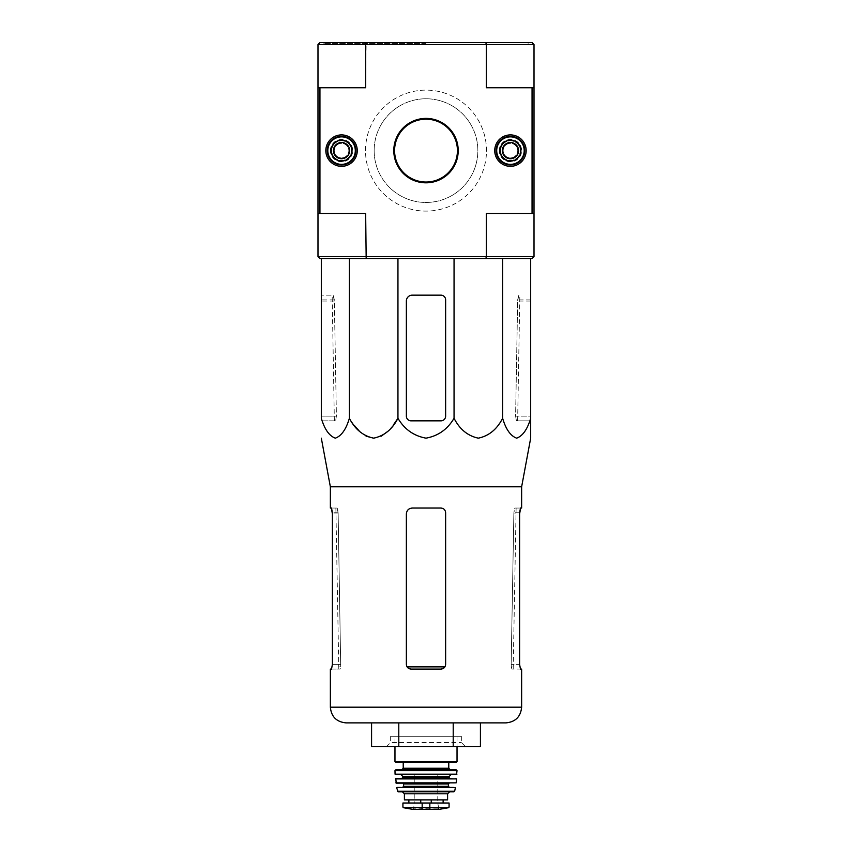 <?xml version="1.0" encoding="UTF-8"?>
<svg xmlns="http://www.w3.org/2000/svg" width="852" height="852" viewBox="0 0 852 852"><rect width="100%" height="100%" fill="white"/><g stroke="black" fill="none" stroke-linecap="round" stroke-linejoin="round"><path stroke-width="0.64" stroke-dasharray="4.26 3.19" d="M354.144 425.244L349.373 418.279C346.114 429.323 341.439 435.947 335.347 438.162C329.245 435.936 324.58 429.301 321.321 418.279L321.321 258.625L454.052 258.625L321.321 258.625M393.177 425.244L387.692 431.453M381.227 436.192L373.666 438.162M366.094 436.192L359.629 431.453M530.679 420.845L516.418 420.845L515.598 416.127L516.418 420.845L530.679 420.845L530.679 418.279C527.42 429.323 522.745 435.947 516.653 438.162C510.55 435.936 505.875 429.301 502.627 418.279C496.982 429.323 488.878 435.947 478.334 438.162C467.78 435.936 459.675 429.301 454.052 418.279C447.566 429.28 438.226 435.904 426.011 438.162C413.827 435.947 404.476 429.323 397.948 418.279L397.948 258.625M330.363 486.801L521.637 486.801M521.637 669.086L511.903 669.086L511.157 664.368L513.873 512.755L514.874 508.048L520.465 508.048M511.275 666.871L511.903 669.086L520.465 669.086L519.603 664.368L511.157 664.368L511.275 666.871L513.351 666.871L511.275 666.871M331.534 669.086L340.097 669.086L338.808 669.086L340.097 669.086L340.725 666.871L340.097 669.086L330.363 669.086M331.534 508.048L337.126 508.048L338.127 512.755L340.725 666.871L338.148 513.937C337.956 510.337 337.552 508.378 336.934 508.048L330.363 508.048M513.852 513.937L511.157 664.368L519.603 664.368L519.603 513.937L513.852 513.937C514.044 510.337 514.448 508.378 515.066 508.048L514.874 508.048M521.637 508.048L515.066 508.048M440.921 669.086L411.079 669.086C408.225 668.82 406.66 667.244 406.361 664.368L406.361 513.937C406.723 510.337 408.694 508.378 412.251 508.048L440.921 508.048C443.775 508.303 445.34 509.879 445.639 512.755L445.639 664.368L444.914 666.871L445.639 664.368C445.351 667.244 443.775 668.82 440.921 669.086L444.914 666.871L440.921 669.086M338.148 513.937L332.397 513.937L332.397 664.368L340.843 664.368L332.397 664.368M407.086 666.871L406.361 664.368L407.086 666.871L411.079 669.086L407.086 666.871L444.914 666.871M406.361 513.937L406.361 664.368L406.361 513.937C406.723 510.348 408.683 508.378 412.251 508.048C408.694 508.378 406.723 510.337 406.361 513.937M445.639 664.368L445.639 512.755L445.639 664.368M440.921 508.048C443.775 508.303 445.34 509.879 445.639 512.755C445.34 509.879 443.775 508.303 440.921 508.048M346.072 722.89L505.928 722.89M398.789 722.89L453.211 722.89L371.578 722.89L398.789 722.89L398.789 746.458L371.578 746.458M480.421 722.89L453.211 722.89L453.211 746.458L398.789 746.458M480.421 746.458L453.211 746.458M390.653 736.309L461.347 736.309L390.653 736.309L390.653 742.529L461.347 742.529L390.653 742.529L386.723 746.458L465.277 746.458L386.723 746.458M349.373 418.279L349.373 258.625M445.639 299.872L445.639 416.127A4.718 4.718 0 0 1 440.921 420.845L411.079 420.845A4.718 4.718 0 0 1 406.361 416.127L406.361 301.044A5.889 5.889 0 0 1 412.251 295.154L440.921 295.154A4.718 4.718 0 0 1 445.639 299.872L445.639 416.127C445.34 419.014 443.775 420.579 440.921 420.845C443.775 420.579 445.34 419.014 445.639 416.127L445.639 299.872C445.351 296.997 443.775 295.42 440.921 295.154C443.775 295.42 445.34 296.997 445.639 299.872M454.052 418.279L454.052 258.625L502.627 258.625L454.052 258.625M502.627 418.279L502.627 258.625L530.679 258.625L502.627 258.625M530.679 418.279L530.679 258.625M321.321 416.127L321.321 295.154L321.321 416.127L336.402 416.127L334.346 301.044L333.175 295.154L321.321 295.154L333.356 295.154L334.325 299.872L336.402 416.127L335.582 420.845L336.402 416.127L321.321 416.127M530.679 416.127L530.679 295.154L530.679 416.127L515.598 416.127L517.675 299.872L518.644 295.154L519.837 295.154L518.825 295.154L517.654 301.044L515.598 416.127L530.679 416.127M335.582 420.845L321.321 420.845L335.582 420.845M394.582 150.612A31.417 31.417 0 0 1 441.709 123.402A31.417 31.417 0 0 1 441.709 177.823A31.417 31.417 0 0 1 394.582 150.612M374.156 150.612A51.844 51.844 0 0 1 451.922 105.712A51.844 51.844 0 0 1 451.922 195.513A51.844 51.844 0 0 1 374.156 150.612A51.844 51.844 0 0 1 451.922 105.712A51.844 51.844 0 0 1 451.922 195.513A51.844 51.844 0 0 1 374.156 150.612M426 43.388L323.877 43.388L426 43.388M426 42.6L323.877 42.6L426 42.6M365.508 150.612A60.492 60.492 0 0 1 456.246 98.225A60.492 60.492 0 0 1 456.246 203A60.492 60.492 0 0 1 365.508 150.612A60.492 60.492 0 0 1 456.246 98.225A60.492 60.492 0 0 1 456.246 203A60.492 60.492 0 0 1 365.508 150.612M393.794 150.612A32.206 32.206 0 0 1 442.103 122.72A32.206 32.206 0 0 1 442.103 178.505A32.206 32.206 0 0 1 393.794 150.612M317.988 44.56L317.988 87.767L365.657 87.767L317.988 87.767L365.657 87.767L366.179 42.6L319.947 42.6L317.988 44.56L486.343 44.56L485.821 42.6L532.053 42.6L534.012 44.56L534.012 87.767L486.343 87.767L534.012 87.767L486.343 87.767L486.343 44.56L534.012 44.56M485.821 42.6L366.179 42.6M325.837 150.612A15.709 15.709 0 0 1 349.405 137.012A15.709 15.709 0 0 1 349.405 164.223A15.709 15.709 0 0 1 325.837 150.612M494.735 150.612A15.709 15.709 0 0 1 518.304 137.012A15.709 15.709 0 0 1 518.304 164.223A15.709 15.709 0 0 1 494.735 150.612M534.012 256.665L486.343 256.665L485.821 258.625L532.053 258.625L534.012 256.665L534.012 213.458L486.343 213.458L534.012 213.458L486.343 213.458L486.343 256.665L317.988 256.665L317.988 213.458L365.657 213.458L317.988 213.458L319.947 213.458L319.947 87.767M534.012 87.767L534.012 213.458M532.053 87.767L532.053 213.458M317.988 87.767L317.988 213.458M485.821 258.625L366.179 258.625L365.657 213.458L319.947 213.458M366.179 258.625L319.947 258.625L317.988 256.665M440.921 295.154L412.251 295.154C408.694 295.484 406.723 297.454 406.361 301.044C406.723 297.454 408.683 295.495 412.251 295.154L440.921 295.154M406.361 416.127L406.361 301.044L406.361 416.127C406.66 419.014 408.225 420.579 411.079 420.845C408.225 420.579 406.66 419.014 406.361 416.127M411.079 420.845L440.921 420.845L411.079 420.845M496.705 150.612A13.749 13.749 0 0 1 517.324 138.706A13.749 13.749 0 0 1 517.324 162.519A13.749 13.749 0 0 1 496.705 150.612M503.181 150.612A7.263 7.263 0 0 1 514.075 144.318A7.263 7.263 0 0 1 514.075 156.906A7.263 7.263 0 0 1 503.181 150.612A7.263 7.263 0 0 1 514.075 144.318A7.263 7.263 0 0 1 514.075 156.906A7.263 7.263 0 0 1 503.181 150.612A7.263 7.263 0 0 1 514.075 144.318A7.263 7.263 0 0 1 514.075 156.906A7.263 7.263 0 0 1 503.181 150.612M500.625 150.612A9.819 9.819 0 0 1 515.353 142.114A9.819 9.819 0 0 1 515.353 159.122A9.819 9.819 0 0 1 500.625 150.612A9.819 9.819 0 0 1 515.353 142.114A9.819 9.819 0 0 1 515.353 159.122A9.819 9.819 0 0 1 500.625 150.612M502.989 150.612A7.466 7.466 0 0 1 514.182 144.148A7.466 7.466 0 0 1 514.182 157.077A7.466 7.466 0 0 1 502.989 150.612M502.329 150.612A8.115 8.115 0 0 1 510.444 142.497A8.115 8.115 0 0 1 518.57 150.612A8.115 8.115 0 0 1 510.444 158.738A8.115 8.115 0 0 1 502.329 150.612M327.807 150.612A13.749 13.749 0 0 1 348.425 138.706A13.749 13.749 0 0 1 348.425 162.519A13.749 13.749 0 0 1 327.807 150.612M334.282 150.612A7.263 7.263 0 0 1 345.188 144.318A7.263 7.263 0 0 1 345.188 156.906A7.263 7.263 0 0 1 334.282 150.612A7.263 7.263 0 0 1 345.188 144.318A7.263 7.263 0 0 1 345.188 156.906A7.263 7.263 0 0 1 334.282 150.612A7.263 7.263 0 0 1 345.188 144.318A7.263 7.263 0 0 1 345.188 156.906A7.263 7.263 0 0 1 334.282 150.612M331.737 150.612A9.819 9.819 0 0 1 346.466 142.114A9.819 9.819 0 0 1 346.466 159.122A9.819 9.819 0 0 1 331.737 150.612A9.819 9.819 0 0 1 346.466 142.114A9.819 9.819 0 0 1 346.466 159.122A9.819 9.819 0 0 1 331.737 150.612M334.09 150.612A7.466 7.466 0 0 1 345.284 144.148A7.466 7.466 0 0 1 345.284 157.077A7.466 7.466 0 0 1 334.09 150.612M333.43 150.612A8.115 8.115 0 0 1 341.556 142.497A8.115 8.115 0 0 1 349.671 150.612A8.115 8.115 0 0 1 341.556 158.738A8.115 8.115 0 0 1 333.43 150.612M402.921 807.132L422.166 808.239L448.589 807.707M402.921 803.021L449.079 803.021M420.43 799.879L443.125 799.879L420.43 799.879L420.43 803.021L443.125 803.021L420.43 803.021M404.402 799.879L447.598 799.879M394.966 736.309L457.034 736.309L394.966 736.309L394.966 746.458M395.754 762.37L456.246 762.37M403.22 762.37L448.78 762.37L403.22 762.37M401.643 769.835L450.357 769.835L401.643 769.835M395.754 769.835L456.246 769.835M400.866 774.543L456.544 774.543M402.037 778.472L449.962 778.472L402.037 778.472M395.786 778.472L456.214 778.472M396.223 783.18L455.777 783.18M402.826 783.18L449.174 783.18L402.826 783.18M402.826 787.11L449.174 787.11M396.979 787.11L455.021 787.11M398.097 791.827L453.903 791.827M402.432 791.827L449.568 791.827L402.432 791.827M414.221 774.148L437.779 774.148L414.221 774.148L414.221 803.212L437.779 803.212L414.221 803.212L413.625 808.867L438.375 808.867L412.932 809.389L439.068 809.389M519.603 512.755L513.873 512.755M338.127 512.755L332.397 512.755M330.363 707.181L521.637 707.181M340.725 666.871L338.649 666.871L340.725 666.871M334.325 299.872L321.321 299.872M334.346 301.044L321.321 301.044M530.679 301.044L517.654 301.044M530.679 299.872L517.675 299.872M499.251 150.612A11.193 11.193 0 0 1 516.046 140.921A11.193 11.193 0 0 1 516.046 160.304A11.193 11.193 0 0 1 499.251 150.612M502.946 150.612A7.498 7.498 0 0 1 514.193 144.126A7.498 7.498 0 0 1 514.193 157.109A7.498 7.498 0 0 1 502.946 150.612M330.363 150.612A11.193 11.193 0 0 1 347.147 140.921A11.193 11.193 0 0 1 347.147 160.304A11.193 11.193 0 0 1 330.363 150.612M334.059 150.612A7.498 7.498 0 0 1 345.305 144.126A7.498 7.498 0 0 1 345.305 157.109A7.498 7.498 0 0 1 334.059 150.612M422.166 808.239L422.166 803.021M429.834 808.239L429.834 803.021M394.966 761.582L457.034 761.582M403.22 768.259L448.78 768.259M394.977 770.623L457.023 770.623M395.062 774.17L456.938 774.17M402.826 776.502L449.174 776.502M402.826 777.684L449.174 777.684M395.392 778.898L456.608 778.898M395.839 782.839L456.161 782.839M403.614 783.968L448.386 783.968M403.614 786.332L448.386 786.332M396.585 787.578L455.415 787.578M397.33 791.21L454.67 791.21M404.402 793.787L447.598 793.787M431.57 803.021L431.57 799.879M430.931 803.021L430.931 799.879M421.069 803.021L421.069 799.879M403.411 807.707L405.829 807.707M338.808 669.086L335.88 508.048M516.12 508.048L513.192 669.086M461.347 736.309L461.347 742.529L465.277 746.458M334.357 420.845L332.163 295.154M323.877 42.6L323.877 43.388M528.123 42.6L528.123 43.388M517.643 420.845L519.837 295.154M457.034 736.309L457.034 746.458M437.779 774.148L437.779 803.212L438.961 809.4"/><path stroke-width="1.28" d="M321.321 258.625L321.321 418.279C324.58 429.323 329.255 435.947 335.347 438.162C341.45 435.936 346.125 429.301 349.373 418.279C355.018 429.323 363.122 435.947 373.666 438.162C384.22 435.936 392.325 429.301 397.948 418.279C404.434 429.28 413.774 435.904 425.989 438.162C438.173 435.947 447.524 429.323 454.052 418.279C459.697 429.323 467.791 435.947 478.345 438.162C488.899 435.936 496.993 429.301 502.627 418.279C505.886 429.323 510.561 435.947 516.653 438.162C522.755 435.936 527.42 429.301 530.679 418.279L530.679 438.162L521.637 486.801L330.363 486.801L330.363 508.048L331.534 508.048L332.397 512.755L332.397 664.368L331.534 669.086L332.397 664.368M397.948 258.625L397.948 418.279L393.177 425.244M387.692 431.453L381.227 436.192M373.666 438.162L366.094 436.192M359.629 431.453L354.144 425.244M530.679 420.845L530.679 258.625M521.637 486.801L521.637 508.048L520.465 508.048L519.603 512.755L519.603 664.368L520.465 669.086L521.637 669.086L521.637 707.181L330.363 707.181C331.29 716.724 336.529 721.963 346.072 722.89L505.928 722.89C515.471 721.963 520.71 716.724 521.637 707.181M331.353 508.048L332.397 513.937M519.603 513.937L520.647 508.048M330.363 707.181L330.363 669.086L331.534 669.086M411.079 669.086L440.921 669.086C443.775 668.82 445.34 667.244 445.639 664.368L445.639 512.755C445.351 509.879 443.775 508.314 440.921 508.048L412.251 508.048C408.694 508.378 406.723 510.337 406.361 513.937L406.361 664.368C406.649 667.244 408.225 668.82 411.079 669.086M453.211 722.89L480.421 722.89L480.421 746.458L453.211 746.458L453.211 722.89M371.578 722.89L371.578 746.458L398.789 746.458L398.789 722.89M398.789 746.458L453.211 746.458M445.639 416.127L445.639 299.872A4.718 4.718 0 0 0 440.921 295.154L412.251 295.154A5.889 5.889 0 0 0 406.361 301.044L406.361 416.127A4.718 4.718 0 0 0 411.079 420.845L440.921 420.845A4.718 4.718 0 0 0 445.639 416.127M454.052 418.279L454.052 258.625M349.373 418.279L349.373 258.625M502.627 418.279L502.627 258.625M394.582 150.612A31.417 31.417 0 0 1 441.709 123.402A31.417 31.417 0 0 1 441.709 177.823A31.417 31.417 0 0 1 394.582 150.612M485.821 42.6L532.053 42.6L534.012 44.56L486.343 44.56L485.821 42.6L319.947 42.6L317.988 44.56L317.988 87.767L365.657 87.767L365.657 44.56L317.988 44.56M366.179 42.6L365.657 44.56L486.343 44.56L486.343 87.767L534.012 87.767L534.012 256.665L532.053 258.625L485.821 258.625L486.343 256.665L534.012 256.665M327.221 150.612A14.335 14.335 0 0 1 348.724 138.194A14.335 14.335 0 0 1 348.724 163.03A14.335 14.335 0 0 1 327.221 150.612M496.109 150.612A14.335 14.335 0 0 1 517.611 138.194A14.335 14.335 0 0 1 517.611 163.03A14.335 14.335 0 0 1 496.109 150.612M393.794 150.612A32.206 32.206 0 0 1 442.103 122.72A32.206 32.206 0 0 1 442.103 178.505A32.206 32.206 0 0 1 393.794 150.612M494.735 150.612A15.709 15.709 0 0 1 518.304 137.012A15.709 15.709 0 0 1 518.304 164.223A15.709 15.709 0 0 1 494.735 150.612M325.837 150.612A15.709 15.709 0 0 1 349.405 137.012A15.709 15.709 0 0 1 349.405 164.223A15.709 15.709 0 0 1 325.837 150.612M317.988 87.767L317.988 213.458L365.657 213.458L366.179 258.625L319.947 258.625L317.988 256.665L486.343 256.665L486.343 213.458L534.012 213.458M532.053 87.767L532.053 213.458M534.012 44.56L534.012 87.767M319.947 87.767L319.947 213.458M317.988 256.665L317.988 213.458M485.821 258.625L366.179 258.625M496.705 150.612A13.749 13.749 0 0 1 517.324 138.706A13.749 13.749 0 0 1 517.324 162.519A13.749 13.749 0 0 1 496.705 150.612M499.975 150.612A10.48 10.48 0 0 1 515.684 141.538A10.48 10.48 0 0 1 515.684 159.686A10.48 10.48 0 0 1 499.975 150.612M502.329 150.612A8.115 8.115 0 0 1 514.512 143.583A8.115 8.115 0 0 1 514.512 157.641A8.115 8.115 0 0 1 502.329 150.612M327.807 150.612A13.749 13.749 0 0 1 348.425 138.706A13.749 13.749 0 0 1 348.425 162.519A13.749 13.749 0 0 1 327.807 150.612M331.077 150.612A10.48 10.48 0 0 1 346.785 141.538A10.48 10.48 0 0 1 346.785 159.686A10.48 10.48 0 0 1 331.077 150.612M333.43 150.612A8.115 8.115 0 0 1 345.614 143.583A8.115 8.115 0 0 1 345.614 157.641A8.115 8.115 0 0 1 333.43 150.612M403.411 807.707L412.932 809.389L439.068 809.389L448.589 807.707L449.079 807.132L446.171 807.707L449.079 807.132L449.079 803.021L402.921 803.021L402.921 807.132L405.829 807.707L402.921 807.132M448.589 807.707L405.829 807.707M404.402 793.787L447.598 793.787L447.598 799.879L404.402 799.879L404.402 793.787L402.432 791.827M394.966 746.458L394.966 761.582L395.754 762.37L456.246 762.37L457.034 761.582L394.966 761.582M403.22 762.37L403.22 768.259L401.643 769.835M394.977 770.623L457.023 770.623L456.246 769.835L395.754 769.835L394.977 770.623L395.062 774.17L400.866 774.543L402.826 776.502L402.037 778.472M457.023 770.623L456.544 774.543L395.456 774.543M395.392 778.898L456.608 778.898L395.786 778.472L396.223 783.18L456.161 782.839L395.839 782.839M449.174 783.18L448.386 783.968L403.614 783.968L402.826 783.18M403.614 783.968L403.614 786.332L402.826 787.11L449.174 787.11L448.386 786.332L403.614 786.332M396.585 787.578L455.415 787.578L396.585 787.578L398.097 791.827L453.903 791.827L454.67 791.21L397.33 791.21M444.914 666.871L407.086 666.871M429.834 808.239L429.834 803.021M422.166 808.239L422.166 803.021M448.78 762.37L448.78 768.259L403.22 768.259M456.938 774.17L395.062 774.17M451.134 774.543L449.174 776.502L402.826 776.502M449.174 776.502L449.174 777.684L402.826 777.684M330.363 486.801L321.321 438.162M457.034 746.458L457.034 761.582M448.78 768.259L450.357 769.835M449.174 777.684L449.962 778.472M456.608 778.898L456.161 782.839M448.386 783.968L448.386 786.332M455.415 787.578L454.67 791.21M447.598 793.787L449.568 791.827M443.125 803.021L443.125 799.879M408.875 803.021L408.875 799.879M439.068 809.389L438.375 808.867M413.039 809.4L438.961 809.4L413.039 809.4"/></g></svg>
